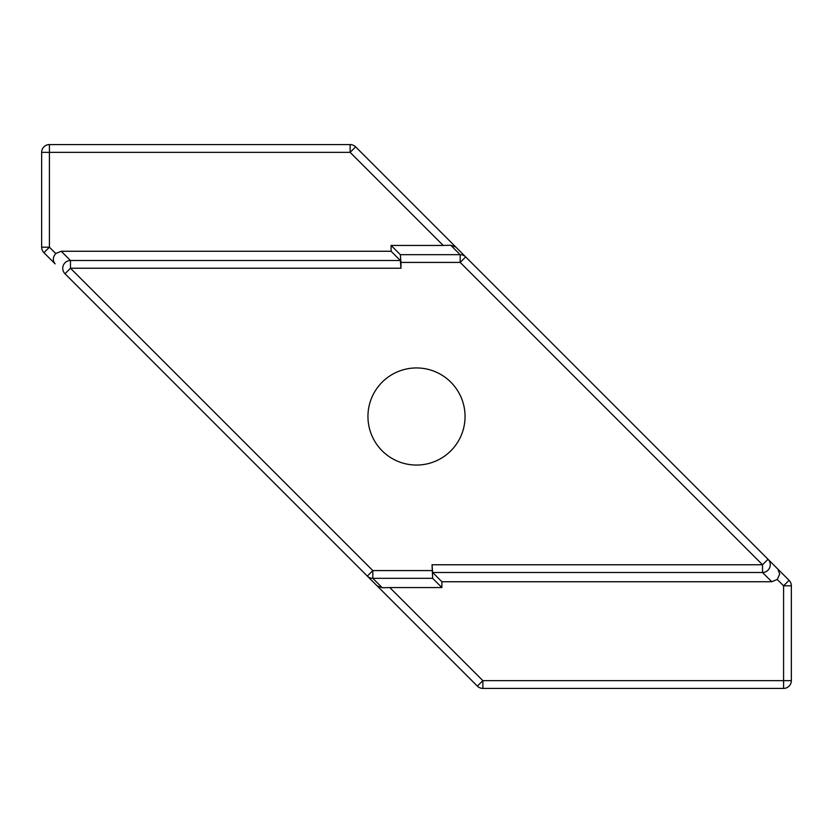 <?xml version="1.0" encoding="UTF-8"?>
<svg xmlns="http://www.w3.org/2000/svg" width="833" height="833" viewBox="0 0 833 833"><rect width="100%" height="100%" fill="white"/><g stroke="black" fill="none" stroke-linecap="round" stroke-linejoin="round"><path stroke-width="1.25" d="M55.769 253.534C52.76 257.147 52.552 260.604 55.124 263.874L43.93 252.68A7.768 7.768 0 0 1 41.65 247.182L41.65 152.356A7.768 7.768 0 0 1 49.418 144.588L350.12 144.588A7.768 7.768 0 0 1 355.618 146.868L789.07 580.32L768.016 559.266L762.528 564.764L460.18 262.416L400.965 262.416L400.34 254.679L460.18 254.679L450.747 245.246L443.208 245.443L350.12 152.356L49.418 152.356L49.418 247.182L43.93 252.68A7.768 7.768 0 0 1 41.65 247.182L49.418 247.182L55.769 253.534L61.246 251.264L391.104 251.264L391.104 245.443L443.208 245.443M789.07 580.32A7.768 7.768 0 0 1 791.35 585.818L783.582 585.818L789.07 580.32A7.768 7.768 0 0 1 791.35 585.818L791.35 680.644A7.768 7.768 0 0 1 783.582 688.412L482.88 688.412A7.768 7.768 0 0 1 477.382 686.132L482.88 680.644L783.582 680.644L783.582 585.818L777.231 579.466L771.754 581.736L762.528 572.5A7.768 7.705 -45 0 0 768.016 559.266M777.231 579.466L779.698 574.187L777.876 569.126M367.947 416.5A48.553 48.553 0 0 0 416.5 465.053A48.553 48.553 0 0 0 465.053 416.5A48.553 48.553 0 0 0 416.5 367.947A48.553 48.553 0 0 0 367.947 416.5M771.754 581.736L441.896 581.736L432.66 572.5L432.035 564.764L432.66 578.321L372.82 578.321L382.253 587.754L389.792 587.557L482.88 680.644L482.88 688.412A7.768 7.768 0 0 1 477.382 686.132L64.984 273.734L70.472 268.236L372.82 570.584L432.035 570.584M391.104 251.264L400.34 260.5L400.965 268.236L400.965 262.416M391.104 245.443L400.34 254.679M441.896 581.736L441.896 587.557L389.792 587.557M441.896 587.557L432.66 578.321M465.668 256.918L460.18 262.416L460.18 254.679A7.768 7.705 135 0 1 465.668 256.918M367.332 576.082L372.82 570.584L372.82 578.321A7.768 7.705 -45 0 1 367.332 576.082M355.618 146.868L350.12 152.356L350.12 144.588A7.768 7.768 0 0 1 355.618 146.868M455.818 247.068L450.747 245.246M61.246 251.264L70.472 260.5A7.768 7.705 135 0 0 64.984 273.734M377.182 585.932L382.253 587.754M432.66 572.5L762.528 572.5L762.528 564.764L432.035 564.764M400.965 268.236L70.472 268.236L70.472 260.5L400.34 260.5M41.65 152.356L49.418 152.356L49.418 144.588M791.35 680.644L783.582 680.644L783.582 688.412"/></g></svg>
